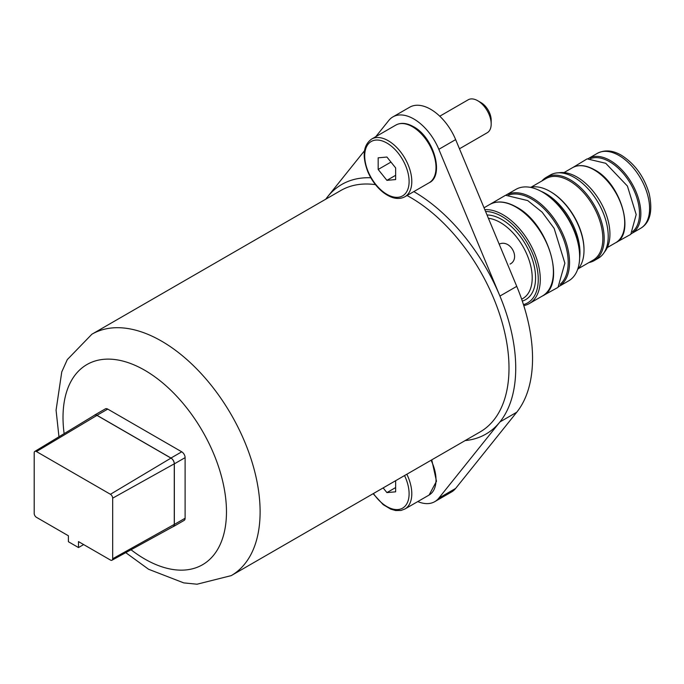 <?xml version="1.0" encoding="UTF-8"?>
<svg xmlns="http://www.w3.org/2000/svg" width="684" height="684" viewBox="0 0 684 684"><rect width="100%" height="100%" fill="white"/><g stroke="black" fill="none" stroke-linecap="round" stroke-linejoin="round"><path stroke-width="1.03" d="M34.833 451.414A3.163 1.83 60 0 0 34.2 452.851L34.2 513.445A3.163 1.83 60 0 0 36.44 517.318L68.391 535.769L68.391 541.728L78.48 547.551L78.48 541.591L110.432 560.042A3.163 1.83 60 0 0 111.996 560.213L173.283 526.552A4.66 2.693 60 0 0 174.275 524.406L174.275 463.82A4.66 2.693 60 0 0 170.974 458.109L96.983 415.385A4.66 2.693 60 0 0 94.623 415.171L34.833 451.414A3.163 1.83 60 0 1 36.44 451.56L110.432 494.284A3.163 1.83 60 0 1 112.672 498.166L112.672 558.751A3.163 1.83 60 0 1 111.996 560.213M78.48 547.551L83.645 544.575M94.153 415.462A4.754 2.745 60 0 1 94.606 415.077L105.37 408.861A4.754 2.745 60 0 1 107.747 409.1L181.739 451.816A4.754 2.745 60 0 1 185.107 457.647L185.107 518.233A4.754 2.745 60 0 1 184.116 520.404L173.351 526.62A4.754 2.745 60 0 1 172.796 526.817M94.606 415.077A4.754 2.745 60 0 1 96.983 415.308L170.974 458.032A4.754 2.745 60 0 1 174.343 463.855L174.343 524.44A4.754 2.745 60 0 1 173.351 526.62M413.811 191.605A144.127 83.209 60 0 1 413.82 191.605A144.127 83.209 60 0 1 499.927 296.061L438.829 149.317A41.861 24.171 -120 0 0 392.89 116.904A41.861 24.171 -120 0 0 388.811 120.435L375.798 136.655M364.478 150.779L327.704 196.633A144.127 83.209 60 0 1 370.822 177.772M417.779 501.569A41.861 24.171 -120 0 0 434.75 501.663A41.861 24.171 -120 0 0 438.829 498.132L499.927 421.942A144.127 83.209 60 0 0 499.927 296.061L516.745 286.357L455.647 139.604A41.861 24.171 -120 0 0 409.707 107.2L392.89 116.904M434.75 501.663L451.56 491.958A41.861 24.171 -120 0 0 455.647 488.419L516.745 412.23A144.127 83.209 60 0 0 516.745 286.357M325.772 199.189A144.127 83.209 60 0 1 327.704 196.633M499.166 244.137C510.375 238.904 520.849 258.62 510.076 264.084M485.58 211.51A51.368 29.66 60 0 1 501.936 216.46A51.368 29.66 60 0 1 536.453 265.255A51.368 29.66 60 0 1 523.465 304.619M484.819 209.672A52.796 30.481 60 0 1 502.945 214.716A52.796 30.481 60 0 1 537.444 261.245A52.796 30.481 60 0 1 529.348 303.551A52.796 30.481 60 0 1 523.79 305.628M505.75 195.239L515.898 189.382A52.796 30.481 60 0 1 542.301 191.999L542.301 191.999A52.796 30.481 60 0 1 579.639 256.662A52.796 30.481 60 0 1 568.703 280.833L558.546 286.69M543.31 192.58L542.301 191.999L543.31 192.58A51.368 29.66 60 0 1 579.639 255.5L579.639 256.662M541.095 191.323A48.042 27.736 60 0 1 546.003 193.743A48.042 27.736 60 0 1 579.613 258.039M530.211 187.339A48.042 27.736 60 0 1 550.039 191.417L550.039 191.417A48.042 27.736 60 0 1 584.008 250.25A48.042 27.736 60 0 1 577.621 269.453M550.706 191.802L550.039 191.417L550.706 191.802A47.093 27.189 60 0 1 584.008 249.472L584.008 250.25M531.246 187.108L546.003 178.592A47.093 27.189 60 0 1 569.541 180.927A47.093 27.189 60 0 1 600.304 222.428A47.093 27.189 60 0 1 593.088 260.159L578.339 268.675M541.916 180.952A48.042 27.736 60 0 1 546.2 177.387A48.042 27.736 60 0 1 570.217 179.764A48.042 27.736 60 0 1 601.604 222.095A48.042 27.736 60 0 1 594.234 260.595A48.042 27.736 60 0 1 589.01 262.519M546.2 177.387L550.235 175.053A48.042 27.736 60 0 1 557.221 172.881A48.042 27.736 60 0 1 574.252 177.43A48.042 27.736 60 0 1 603.681 214.066A48.042 27.736 60 0 1 603.647 253.294A48.042 27.736 60 0 1 598.278 258.261L594.234 260.595M557.221 172.881L560.41 172.59A46.657 26.941 60 0 1 576.945 177.011A46.657 26.941 60 0 1 605.528 212.587A46.657 26.941 60 0 1 605.494 250.686L603.647 253.294M378.175 169.47L378.175 157.824L386.913 157.038L395.651 167.913L395.651 179.567L386.913 180.345L378.175 169.47L390.966 162.082M386.913 180.345L395.651 175.301M491.18 124.026L491.18 120.145A14.27 8.242 -120 0 0 481.083 102.668L477.723 100.728A19.024 10.987 60 0 1 491.18 124.026A19.024 10.987 60 0 1 487.239 132.739L459.46 148.779M439.761 116.212L468.207 99.787A19.024 10.987 60 0 1 477.723 100.728L481.083 102.668M395.651 480.707L395.651 491.822L386.913 492.6L383.151 487.923M386.913 492.6L395.651 487.555M112.672 558.751L174.275 524.406M112.672 498.166L174.275 463.82M110.432 494.284L170.974 458.109M36.44 451.56L96.983 415.385M174.343 524.44L185.107 518.233M174.343 463.855L185.107 457.647M170.974 458.032L181.739 451.816M96.983 415.308L107.747 409.1M438.829 149.317L455.647 139.604M465.137 440.581A144.127 83.209 60 0 0 499.927 421.942L516.745 412.23M438.829 498.132L455.647 488.419M407.031 195.521A139.365 80.464 60 0 1 410.451 197.428A139.365 80.464 60 0 1 501.5 320.249A139.365 80.464 60 0 1 480.134 431.92L231.243 575.62L197.043 584.213L183.739 582.888L148.573 569.259L125.753 552.655M58.961 436.794L56.071 410.195L61.765 371.908L67.288 359.622L91.878 334.228L340.769 190.528A139.365 80.464 60 0 1 375.473 184.646M91.878 334.228A139.365 80.464 60 0 1 161.561 341.128A139.365 80.464 60 0 1 252.61 463.94A139.365 80.464 60 0 1 231.243 575.62M64.134 433.656A115.587 66.733 60 0 1 144.743 370.258A115.587 66.733 60 0 1 226.182 519.601A115.587 66.733 60 0 1 131.029 549.756M487.034 214.99A47.564 27.463 60 0 1 501.936 219.573A47.564 27.463 60 0 1 533.811 264.4A47.564 27.463 60 0 1 522.302 301.08M488.402 218.273A45.187 26.086 60 0 1 500.261 222.48A45.187 26.086 60 0 1 529.775 262.305A45.187 26.086 60 0 1 522.85 298.515L521.661 299.199M484.033 207.782L489.667 204.525A52.796 30.481 60 0 1 516.069 207.141A52.796 30.481 60 0 1 550.56 253.67A52.796 30.481 60 0 1 542.463 295.975L529.348 303.551M508.639 195.043A51.847 29.934 60 0 1 531.536 198.984A51.847 29.934 60 0 1 564.582 242.059A51.847 29.934 60 0 1 560.17 284.287M505.809 195.205A52.796 30.481 60 0 1 532.212 197.821A52.796 30.481 60 0 1 566.703 244.35A52.796 30.481 60 0 1 558.606 286.656M564.009 172.59L572.457 167.717A43.289 24.992 60 0 1 594.097 169.863A43.289 24.992 60 0 1 622.372 208.004A43.289 24.992 60 0 1 615.737 242.692L607.289 247.565M590.36 158.671A42.331 24.444 60 0 1 609.572 161.706A42.331 24.444 60 0 1 636.693 197.3A42.331 24.444 60 0 1 632.529 231.705M587.984 158.765L588.599 158.397A43.289 24.992 60 0 1 610.239 160.535A43.289 24.992 60 0 1 638.523 198.685A43.289 24.992 60 0 1 631.888 233.364L631.255 233.714M588.599 158.397L597.346 153.344A43.289 24.992 60 0 1 618.986 155.49A43.289 24.992 60 0 1 647.261 193.632A43.289 24.992 60 0 1 640.626 228.319L631.888 233.364M386.913 143.059A31.396 18.126 60 0 1 406.134 192.606A31.396 18.126 60 0 1 367.684 170.41A31.396 18.126 60 0 1 386.913 143.059M388.255 140.733A33.294 19.22 -120 0 0 371.609 139.083C363.289 145.068 361.981 155.841 367.684 171.393C371.361 180.037 376.516 187.031 383.151 192.375C391.41 198.574 398.661 200.036 404.902 196.753A33.294 19.22 -120 0 0 410.007 170.068A33.294 19.22 -120 0 0 388.255 140.733M371.609 139.083L395.822 125.095A33.294 19.22 60 0 1 412.469 126.745A33.294 19.22 60 0 1 434.22 156.089A33.294 19.22 60 0 1 429.116 182.773L404.902 196.753M404.543 475.568A31.396 18.126 60 0 1 402.602 508.135A31.396 18.126 60 0 1 373.43 493.532M373.122 493.711L383.151 504.63L390.778 509.161L395.651 510.538L400.986 510.469L404.902 509.007A33.294 19.22 -120 0 0 406.852 474.234M431.065 460.255A33.294 19.22 60 0 1 429.116 495.028L404.902 509.007M489.727 204.49L505.57 195.265L527.706 200.574L542.147 212.185L554.143 228.371L564.873 263.195L558.007 287.383L542.523 295.941M573.081 167.375L587.129 158.868L605.733 163.288L627.408 186.048L636.188 214.571L630.776 234.356L616.352 242.316M489.667 204.525C497.157 200.421 506.109 201.276 516.54 207.098C548.696 223.685 566.532 285.16 542.463 295.975M572.457 167.717C578.596 164.331 585.966 165.024 594.576 169.812C621.038 183.449 635.47 233.979 615.737 242.692M597.346 153.344C604.767 149.599 612.77 150.232 621.363 155.251C634.829 163.784 644.106 176.592 649.193 193.657C652.929 211.194 650.074 222.745 640.626 228.319M395.822 125.095C400.798 122.368 406.664 122.889 413.427 126.651C433.793 137.236 444.711 175.754 429.116 182.773M431.758 459.853L436.486 481.245L429.116 495.028"/></g></svg>
